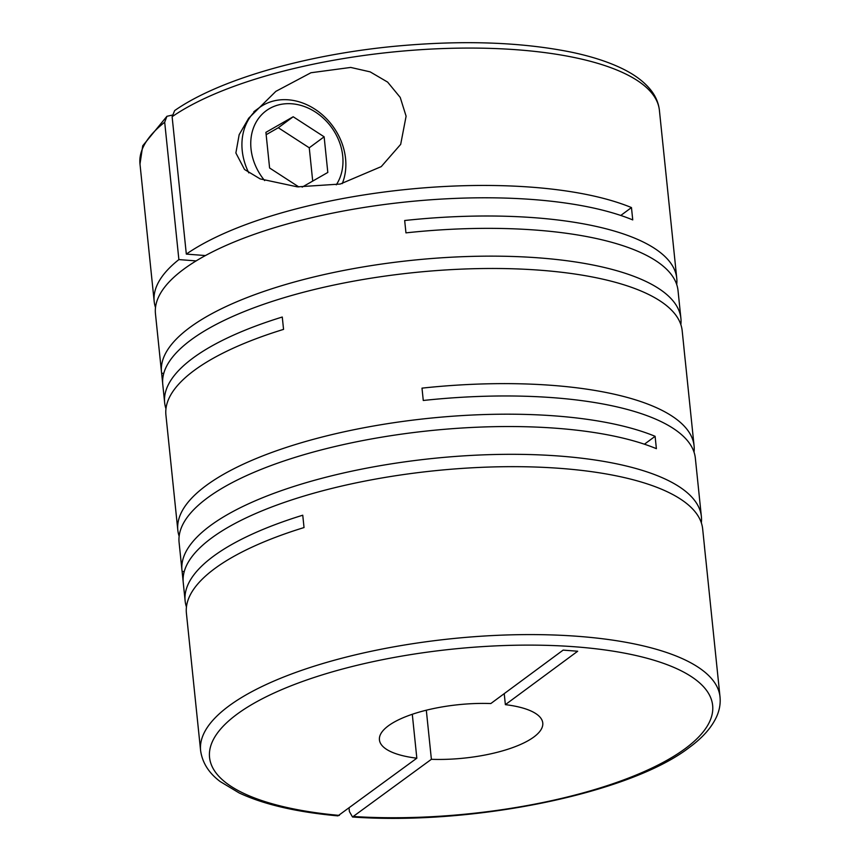 <?xml version="1.0" encoding="UTF-8"?>
<svg xmlns="http://www.w3.org/2000/svg" width="860" height="860" viewBox="0 0 860 860"><rect width="100%" height="100%" fill="white"/><g stroke="black" fill="none" stroke-linecap="round" stroke-linejoin="round"><path stroke-width="1.29" d="M701.341 522.837A261.096 85.43 174.1 0 0 701.384 516.591A261.096 85.43 174.1 0 0 498.198 454.435A261.096 85.43 174.1 0 0 210.27 525.707A261.096 85.43 174.1 0 0 181.965 570.266L179.095 542.488A261.096 85.43 174.1 0 1 207.4 497.918A261.096 85.43 174.1 0 1 656.384 448.662L655.105 436.31A261.096 85.43 174.1 0 0 206.12 485.577A261.096 85.43 174.1 0 0 177.816 530.136L165.916 414.993A261.096 85.43 174.1 0 1 194.22 370.434A261.096 85.43 174.1 0 1 283.553 329.38L282.273 317.028A261.096 85.43 174.1 0 0 192.952 358.082A261.096 85.43 174.1 0 0 164.647 402.652A261.096 85.43 174.1 0 0 165.969 408.747M684.162 350.149A261.096 85.43 174.1 0 0 684.066 348.966L682.184 330.756A261.096 85.43 174.1 0 0 478.998 268.599A261.096 85.43 174.1 0 0 191.071 339.872A261.096 85.43 174.1 0 0 162.766 384.431L164.647 402.652M680.851 324.65A261.096 85.43 174.1 0 0 680.905 318.415A261.096 85.43 174.1 0 0 477.719 256.258A261.096 85.43 174.1 0 0 189.791 327.52A261.096 85.43 174.1 0 0 161.486 372.09A261.096 85.43 174.1 0 0 161.637 373.262L162.669 383.259M205.432 255.56L186.319 254.098A261.096 85.43 174.1 0 1 631.466 207.572L632.745 219.913A261.096 85.43 174.1 0 0 183.76 269.18A261.096 85.43 174.1 0 0 155.456 313.739L161.486 372.09M154.176 301.398L139.987 164.024A261.096 85.43 -5.9 0 1 164.69 122.217L178.88 259.591A261.096 85.43 174.1 0 0 154.176 301.398A261.096 85.43 174.1 0 0 155.51 307.504M186.319 254.098L172.118 116.723A261.096 85.43 -5.9 0 1 460.197 48.128A261.096 85.43 -5.9 0 1 659.405 110.349L676.755 278.274A261.096 85.43 174.1 0 0 404.673 220.515L405.952 232.867A261.096 85.43 174.1 0 1 678.035 290.626L680.905 318.415M676.712 284.52A261.096 85.43 174.1 0 0 676.755 278.274M406.103 116.197L400.222 97.416L387.634 82.108L370.155 71.864L350.708 67.435L310.944 72.745L275.845 91.364L248.68 118.218L239.166 134.687L235.876 152.962L244.509 169.474L260.139 178.891L297.366 186.856L340.238 184.051L381.249 166.614L400.685 144.351L406.103 116.197M704.641 548.325A261.096 85.43 174.1 0 0 704.544 547.154A261.096 85.43 174.1 0 0 704.394 545.982L705.673 558.323A261.096 85.43 174.1 0 1 705.823 559.505L720.013 696.869A261.096 85.43 -5.9 0 0 516.828 634.712A261.096 85.43 -5.9 0 0 228.9 705.985A261.096 85.43 -5.9 0 0 200.595 750.543L186.405 613.18A261.096 85.43 174.1 0 1 214.71 568.611A261.096 85.43 174.1 0 1 304.031 527.556L302.752 515.215A261.096 85.43 174.1 0 0 213.43 556.259A261.096 85.43 174.1 0 0 185.126 600.828A261.096 85.43 174.1 0 0 186.448 606.934M704.544 547.154L702.663 528.943A261.096 85.43 174.1 0 0 499.477 466.786A261.096 85.43 174.1 0 0 211.549 538.048A261.096 85.43 174.1 0 0 183.244 582.618L185.126 600.828M181.965 570.266A261.096 85.43 174.1 0 0 182.116 571.438L183.148 581.435M177.816 530.136A261.096 85.43 174.1 0 0 179.149 536.242M701.384 516.591L695.353 458.251A261.096 85.43 174.1 0 0 423.27 400.481L422.002 388.139A261.096 85.43 174.1 0 1 694.084 445.899A261.096 85.43 174.1 0 1 694.031 452.145M694.084 445.899L685.334 361.318A261.096 85.43 174.1 0 0 685.194 360.146L683.915 347.795A261.096 85.43 174.1 0 1 684.066 348.966M720.013 696.869C720.659 703.501 719.54 710.048 716.681 716.509C711.693 727.474 702.566 737.805 689.312 747.48C629.713 793.619 472.075 825.568 352.525 817L349.407 811.561L349.074 808.25M412.295 714.273L416.831 758.197A82.108 26.864 -5.9 0 1 379.432 739.869A82.108 26.864 -5.9 0 1 388.333 725.851A82.108 26.864 -5.9 0 1 490.823 703.544L563.128 650.117L577.683 651.235L505.368 704.652A82.108 26.864 -5.9 0 1 542.767 722.98A82.108 26.864 -5.9 0 1 431.387 759.305L426.313 710.209M342.258 183.61A58.297 48.181 53.5 0 0 345.559 158.552A58.297 48.181 53.5 0 0 312.502 107.683A58.297 48.181 53.5 0 0 259.258 107.704A58.297 48.181 53.5 0 0 242.23 150.64A58.297 48.181 53.5 0 0 248.809 172.892M336.271 184.825A51.729 42.753 53.5 0 0 342.71 155.907A51.729 42.753 53.5 0 0 291.841 103.781A51.729 42.753 53.5 0 0 251.023 148.887A51.729 42.753 53.5 0 0 264.665 180.589M416.831 758.197L337.926 815.871C296.732 812.13 263.805 804.487 239.123 792.931L220.149 781.525C212.979 776.096 202.852 766.55 200.595 750.543M178.88 259.591L196.134 260.902M164.69 122.217L166.926 116.294L172.118 115.132M504.229 693.633L505.368 704.652M352.525 816.989L431.387 759.305M631.466 207.572L620.78 215.462M312.707 181.095L309.256 147.791L278.307 127.742L266.159 134.687M302.161 187.114L327.81 172.451L324.134 136.804L293.185 116.756L265.912 132.343L269.599 167.99L298.861 186.953M278.307 127.742L293.185 116.756M309.256 147.791L324.134 136.804M659.405 110.349C658.588 103.06 655.739 96.309 650.859 90.117C643.946 81.463 633.831 74.014 620.49 67.779C606.945 61.404 590.573 56.212 571.373 52.17C520.397 41.882 461.057 39.958 393.364 46.408C304.128 55.094 218.343 79.958 174.666 110.575L172.118 116.723M184.233 571.599L182.116 571.438M655.105 436.31L644.419 444.212M163.755 373.423L161.637 373.262M339.377 815.409A252.883 82.743 -5.9 0 1 236.973 714.251A252.883 82.743 -5.9 0 1 575.609 646.838A252.883 82.743 -5.9 0 1 685.226 748.598A252.883 82.743 -5.9 0 1 353.933 816.527M259.258 107.704L253.872 111.682M139.987 164.024L142.728 145.791L166.926 116.294"/></g></svg>
